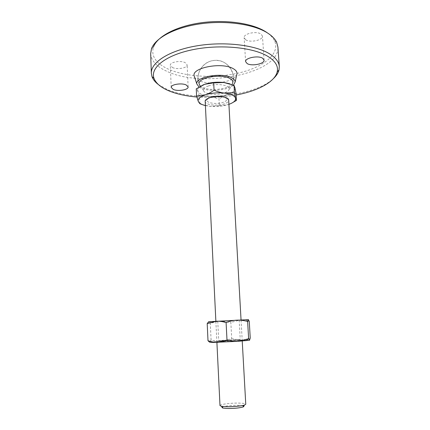 <?xml version="1.0" encoding="UTF-8"?>
<svg xmlns="http://www.w3.org/2000/svg" width="430" height="430" viewBox="0 0 430 430"><rect width="100%" height="100%" fill="white"/><g stroke="black" fill="none" stroke-linecap="round" stroke-linejoin="round"><path stroke-width="0.32" stroke-dasharray="2.15 1.61" d="M219.993 405.592C219.585 404.264 232.302 402.749 240.23 403.136C243.751 403.297 245.589 403.662 245.761 404.238M222.229 407.178C223.471 406.081 233.184 405.06 239.252 405.366L242.149 405.624M205.094 101.432C204.938 104.823 216.801 106.344 223.96 103.947C227.137 102.915 228.744 101.663 228.787 100.19M208.486 85.946C204.825 87.274 203.191 88.817 203.583 90.574C204.363 94.186 216.58 95.605 223.955 93.047C227.04 92.009 228.771 90.741 229.152 89.236C230.48 85.21 216.704 82.931 208.486 85.946M208.706 98.11L206.986 99.819C205.626 102.937 216.328 104.662 222.815 102.453C225.895 101.426 227.201 100.201 226.734 98.782L224.847 97.266M202.116 104.544L209.759 106.291L219.354 105.753L218.988 98.846L209.254 96.239L199.536 96.712L197.854 91.251L196.257 88.822M199.869 103.711L199.536 96.712M219.354 105.753L227.9 104.678L231.668 103.184M236.038 93.396L227.341 94.6L218.988 98.846M205.293 105.549L209.759 106.291C216.172 106.871 222.219 106.334 227.9 104.678L229.018 104.307M202.82 85.032C200.138 86.242 198.488 87.586 197.859 89.064L197.854 91.251C199.181 93.805 202.981 95.465 209.254 96.239C215.65 96.857 221.676 96.315 227.341 94.6C232.797 92.756 235.339 90.504 234.963 87.849L234.683 87.134C233.941 85.78 232.254 84.651 229.62 83.737M199.73 85.317L202.761 87.521C210.754 91.445 229.792 88.989 232.431 83.603M194.559 77.104C195.295 78.416 196.709 79.561 198.8 80.528C209.329 85.828 234.259 82.243 236.72 74.895M199.015 87.016L200.998 88.118C209.238 92.079 228.115 90.354 233.458 85.102M158.433 84.592L167.609 89.655C196.601 102.168 254.71 96.47 273.432 78.566M150.677 53.712C151.306 60.861 156.713 66.736 166.91 71.332C202.288 88.602 279.903 73.707 277.914 47.047M151.451 48.886L153.381 47.149C150.946 56.077 155.897 63.387 168.221 69.074C186.475 77.276 216.225 78.55 240.176 72.648C264.079 66.79 280.43 53.562 274.539 40.802C273.152 37.899 270.663 35.185 267.084 32.658M245.724 39.807C250.325 42.935 263.112 40.162 262.467 36.109L260.999 34.04C256.511 30.777 243.391 33.637 244.132 37.657L245.724 39.807M172.398 67.499C177.085 69.886 187.604 68.01 187.147 64.833L185.19 62.667C180.578 60.189 169.791 62.103 170.318 65.269L172.398 67.499M196.849 97.008L210.033 97.492M210.249 97.486C219.09 97.395 227.717 96.562 236.134 94.998M234.656 320.393L217.757 321.242L234.656 320.393M223.095 340.673L218.72 340.667L220.552 340.41L240.241 339.539L223.095 340.673M236.828 340.544L219.053 341.565C215.441 341.941 216.424 342.06 222.004 341.914C232.877 341.597 248.282 340.345 240.004 340.469L236.828 340.544M231.705 338.695L240.972 340.157L221.563 341.119L209.657 342.199L211.082 340.006C214.882 340.969 218.375 341.339 221.563 341.119L231.705 338.695L230.84 322.398L220.558 321.172C217.386 321.323 213.968 322.086 210.297 323.462L208.695 321.726L211.232 321.624L209.851 322.672M211.082 340.006L210.297 323.462M249.271 321.414L239.859 320.151L230.84 322.398M249.556 340.227L240.972 340.157C243.831 340.082 246.922 339.377 250.238 338.061M248.406 319.635L211.232 321.624M242.23 341.022L241.053 319.952M229.152 89.236C240.037 77.819 228.405 57.4 212.925 60.635C202.293 62.044 195.15 74.094 199.149 83.947C194.199 72.111 205.723 58.195 218.429 60.614C228.427 61.877 235.602 72.568 232.867 82.178M200.24 86.306L203.583 90.574M226.734 98.782L228.642 99.609M206.986 99.819L205.174 100.84M197.859 89.064L196.962 89.553M216.897 342.35L215.865 321.269M264.074 60.119L262.467 36.109M188.125 86.93L187.147 64.833M171.194 87.408L170.318 65.269M245.6 61.63L244.132 37.657M274.539 40.802L276.64 42.323M217.757 321.242L218.72 340.667M220.552 340.41L219.053 341.565M238.392 339.474L240.004 340.469M245.702 319.818L247.594 320.963M239.171 320.119L240.241 339.539"/><path stroke-width="0.64" d="M242.23 341.022L245.761 404.238L244.541 405.038C241.472 406.14 231.447 407.006 225.266 406.683L221.289 406.259L219.993 405.592L216.897 342.35M242.149 405.624C244.235 405.979 244.482 406.447 242.891 407.033C238.747 408.124 233.291 408.591 226.529 408.441L223.143 408.07C222.084 407.823 221.783 407.527 222.229 407.178M241.053 319.952L228.642 99.609C227.674 96.583 216.376 95.433 209.706 97.75C207.12 98.62 205.615 99.647 205.174 100.84L215.865 321.269M224.847 97.266C220.697 95.825 216.016 95.809 210.807 97.212L208.706 98.11M234.457 92.606L224.428 93.079C221.283 92.73 217.833 91.789 214.075 90.257C210.942 92.418 208.023 93.939 205.325 94.815L196.596 96.051L196.257 88.822L204.804 84.258L213.694 82.882L223.853 82.49L234.038 85.339L234.963 87.849L236.038 93.396L236.446 100.432L235.559 98.185L234.457 92.606L234.038 85.339M214.075 90.257L213.694 82.882M196.596 96.051L198.348 101.566L199.869 103.711L202.116 104.544M231.668 103.184L236.446 100.432M229.018 104.307C232.673 102.99 234.839 101.426 235.506 99.62L235.559 98.185C234.689 95.648 230.975 93.944 224.428 93.079C217.612 92.412 211.243 92.993 205.325 94.815C199.799 96.777 197.472 99.018 198.338 101.539L198.348 101.566C199.203 103.291 201.519 104.619 205.293 105.549M229.62 83.737L223.853 82.49C217.053 81.781 210.705 82.372 204.804 84.258L202.82 85.032M232.431 83.603L232.867 82.178C232.888 80.743 231.829 79.48 229.684 78.384C220.826 73.422 197.322 77.83 199.149 83.947L199.73 85.317M236.72 74.895L237.021 73.508C237.043 71.649 235.715 69.999 233.038 68.558C221.832 61.936 191.742 67.714 194.113 75.761L194.559 77.104M233.458 85.102L235.156 81.996C235.162 80.388 233.963 78.969 231.571 77.739C221.574 72.095 194.86 77.067 196.854 84.001L199.015 87.016M273.432 78.566C276.377 75.831 278.237 72.966 279 69.982L279.301 66.564C278.979 61.936 275.711 57.684 269.497 53.798C255.114 44.849 223.45 41.162 195.989 45.989C168.479 50.767 150.72 62.678 151.338 73.272L151.994 76.637C153.069 79.528 155.214 82.178 158.433 84.592M236.134 94.998C257.446 91.079 274.781 82.082 277.178 71.918C278.522 66.29 275.415 61.114 267.863 56.378C253.141 47.3 219.832 44.048 192.565 49.724C165.222 55.341 150.027 68.031 154.01 78.373C155.988 83.409 161.008 87.591 169.071 90.923C176.864 94.068 186.125 96.1 196.849 97.008M279.301 66.564L277.914 47.047L276.64 42.323C275.109 39.103 272.265 36.109 268.1 33.346C254.737 24.435 226.718 20.14 200.735 23.774C174.72 27.38 155.085 38.093 151.451 48.886L150.677 53.712L151.338 73.272M267.084 32.658L266.213 32.073C253.227 23.419 226.18 19.264 201.1 22.774C175.994 26.262 156.977 36.641 153.381 47.149M262.606 58.217L264.074 60.119C264.692 63.855 251.808 66.473 247.191 63.608L245.6 61.63C244.874 57.926 258.102 55.228 262.606 58.217M186.163 84.946L188.125 86.93C188.571 89.859 177.982 91.628 173.274 89.451L171.194 87.408C170.672 84.495 181.535 82.684 186.163 84.946M250.238 338.061L249.556 340.227L248.631 338.749L247.632 321.468L248.363 319.63L249.271 321.414L250.238 338.061M248.631 338.749L238.005 341.318C234.667 341.554 230.996 341.162 227.002 340.141L226.094 322.581C229.942 321.119 233.522 320.312 236.849 320.162C240.176 319.985 243.772 320.42 247.632 321.468M227.002 340.141C223.595 341.527 220.423 342.253 217.489 342.334L212.399 341.92L208.002 340.764L207.201 323.591L216.451 321.237C219.364 321.06 222.579 321.511 226.094 322.581M208.002 340.764L209.657 342.199L213.205 342.43L238.005 341.318L249.556 340.227M248.406 319.635L208.695 321.726L207.201 323.591M242.891 407.033L244.541 405.038M199.149 83.947L200.24 86.306M235.506 99.62L235.914 99.384M223.143 408.07L221.289 406.259M196.854 84.001L194.113 75.761M154.01 78.373L151.994 76.637M277.178 71.918L279 69.982M235.156 81.996L237.021 73.508M213.205 342.43L212.399 341.92M245.912 340.716L248.212 338.915"/></g></svg>
